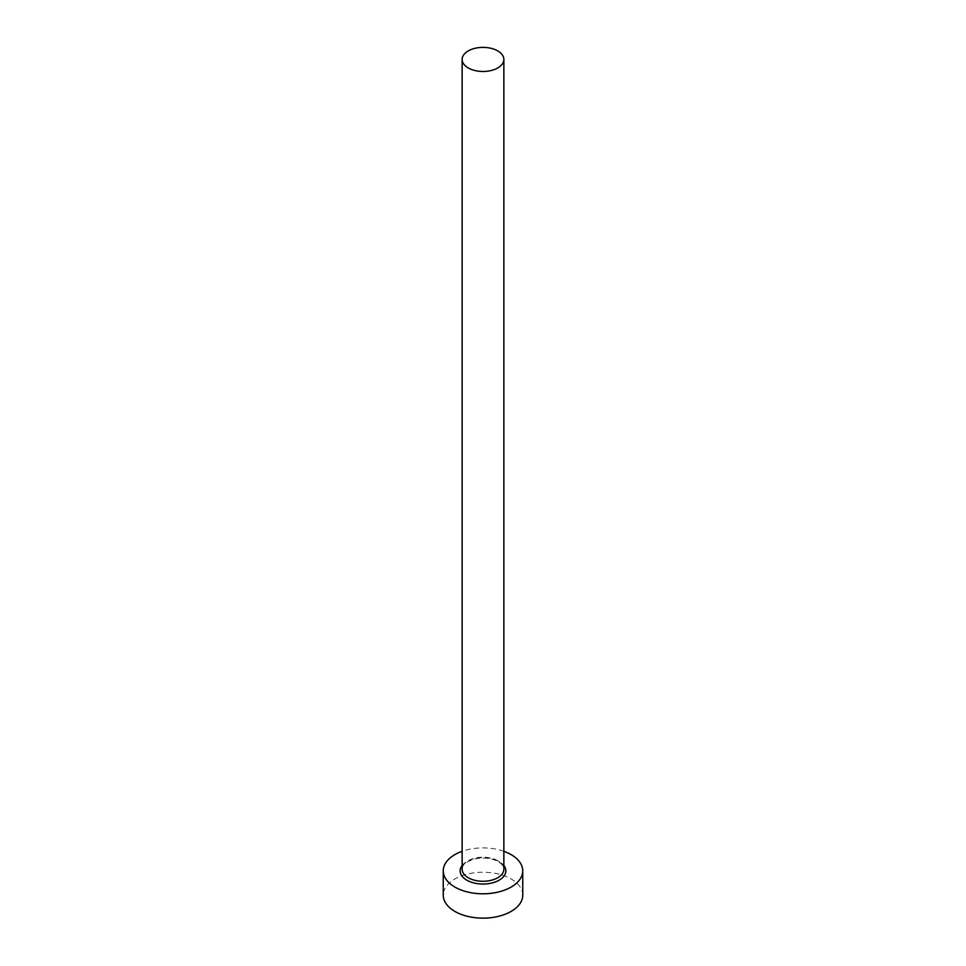 <?xml version="1.0" encoding="UTF-8"?>
<svg xmlns="http://www.w3.org/2000/svg" width="966" height="966" viewBox="0 0 966 966"><rect width="100%" height="100%" fill="white"/><g stroke="black" fill="none" stroke-linecap="round" stroke-linejoin="round"><path stroke-width="0.72" stroke-dasharray="4.83 3.62" d="M522.751 895.192A39.751 22.955 0 0 0 511.111 878.963A39.751 22.955 0 0 0 467.785 873.988A39.751 22.955 0 0 0 443.249 895.192M503.866 851.312A39.751 22.955 0 0 0 462.134 851.312M462.134 865.464A22.858 13.198 180 0 1 499.156 861.515A22.858 13.198 180 0 1 503.866 865.464M497.756 860.706A20.866 12.051 0 0 0 475.018 858.098A20.866 12.051 0 0 0 462.134 869.231C463.402 866.369 460.697 864.002 474.173 859.1C483.217 857.12 491.223 857.953 498.166 861.612C502.163 864.208 504.071 866.743 503.866 869.231A20.866 12.051 0 0 0 497.756 860.706"/><path stroke-width="1.45" d="M468.244 67.946A20.866 12.051 0 0 0 490.982 70.566A20.866 12.051 0 0 0 503.866 59.433A20.866 12.051 0 0 0 497.756 50.908A20.866 12.051 0 0 0 475.018 48.3A20.866 12.051 0 0 0 462.134 59.433A20.866 12.051 0 0 0 468.244 67.946M462.134 851.312A39.751 22.955 0 0 0 443.249 870.849A39.751 22.955 0 0 0 454.889 887.078A39.751 22.955 0 0 0 498.215 892.053A39.751 22.955 0 0 0 522.751 870.849A39.751 22.955 0 0 0 511.111 854.62A39.751 22.955 0 0 0 503.866 851.312M443.249 870.849L443.249 895.192A39.751 22.955 0 0 0 454.889 911.421A39.751 22.955 0 0 0 498.215 916.396A39.751 22.955 0 0 0 522.751 895.192L522.751 870.849M503.866 865.464A22.858 13.198 180 0 1 495.956 881.717A22.858 13.198 180 0 1 466.844 880.183A22.858 13.198 180 0 1 462.134 865.464M462.134 59.433L462.134 869.231A20.866 12.051 0 0 0 468.244 877.744A20.866 12.051 0 0 0 490.982 880.352A20.866 12.051 0 0 0 503.866 869.231L503.866 59.433"/></g></svg>
